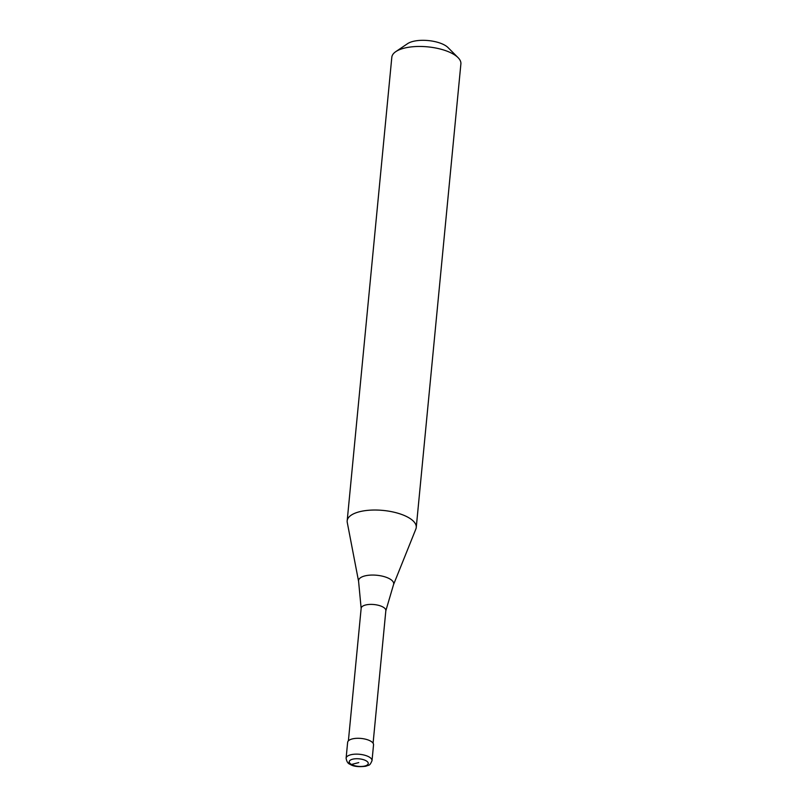 <?xml version="1.0" encoding="UTF-8"?>
<svg xmlns="http://www.w3.org/2000/svg" width="807" height="807" viewBox="0 0 807 807"><rect width="100%" height="100%" fill="white"/><g stroke="black" fill="none" stroke-linecap="round" stroke-linejoin="round"><path stroke-width="1.21" d="M346.112 758.187L347.635 742.339A13.013 5.165 5.5 0 1 356.401 738.334A13.013 5.165 5.5 0 1 370.524 741.058A13.013 5.165 -174.5 0 1 373.54 744.831L372.017 760.678A13.013 5.165 -174.5 0 0 369.001 756.905A13.013 5.165 5.5 0 0 354.868 754.182A13.013 5.165 5.5 0 0 346.112 758.187C346.627 761.556 347.948 763.604 350.077 764.31C353.274 766.479 358.53 767.124 365.833 766.247C369.283 764.713 369.576 766.257 372.017 760.678M358.59 581.363L361.153 608.438A12.408 4.923 5.5 0 1 361.163 608.246A12.408 4.923 5.5 0 1 369.515 604.433A12.408 4.923 5.5 0 1 382.982 607.035A12.408 4.923 -174.5 0 1 385.847 610.627A12.408 4.923 -174.5 0 1 385.827 610.808L393.503 584.722A17.653 7.011 -174.5 0 0 389.61 578.811A17.653 7.011 5.5 0 0 369.485 575.179A17.653 7.011 5.5 0 0 358.59 581.363L347.262 522.432A34.691 13.78 5.5 0 1 347.181 520.818A34.691 13.78 5.5 0 1 370.544 510.145A34.691 13.78 5.5 0 1 408.231 517.408A34.691 13.78 -174.5 0 1 416.251 527.465L460.888 63.904A34.691 13.78 -174.5 0 0 458.063 57.64A34.691 13.78 -174.5 0 0 452.868 53.847A34.691 13.78 5.5 0 0 395.793 51.638A34.691 13.78 5.5 0 0 391.819 57.247L347.181 520.818M395.793 51.638L407.555 43.679A22.556 8.958 5.5 0 1 444.657 45.111A22.556 8.958 -174.5 0 1 448.026 47.573L458.063 57.64M393.503 584.722L415.867 529.029A34.691 13.78 -174.5 0 0 416.251 527.465M358.752 762.605L351.469 764.451A3.47 2.36 119.2 0 1 349.118 761.959M351.469 764.451A9.543 3.793 5.5 0 1 352.659 759.185A9.543 3.793 5.5 0 1 366.045 760.749A9.543 3.793 -174.5 0 1 364.855 766.014A9.543 3.793 -174.5 0 1 351.469 764.451M348.392 740.846L361.163 608.246M373.086 743.217L385.847 610.627"/></g></svg>
